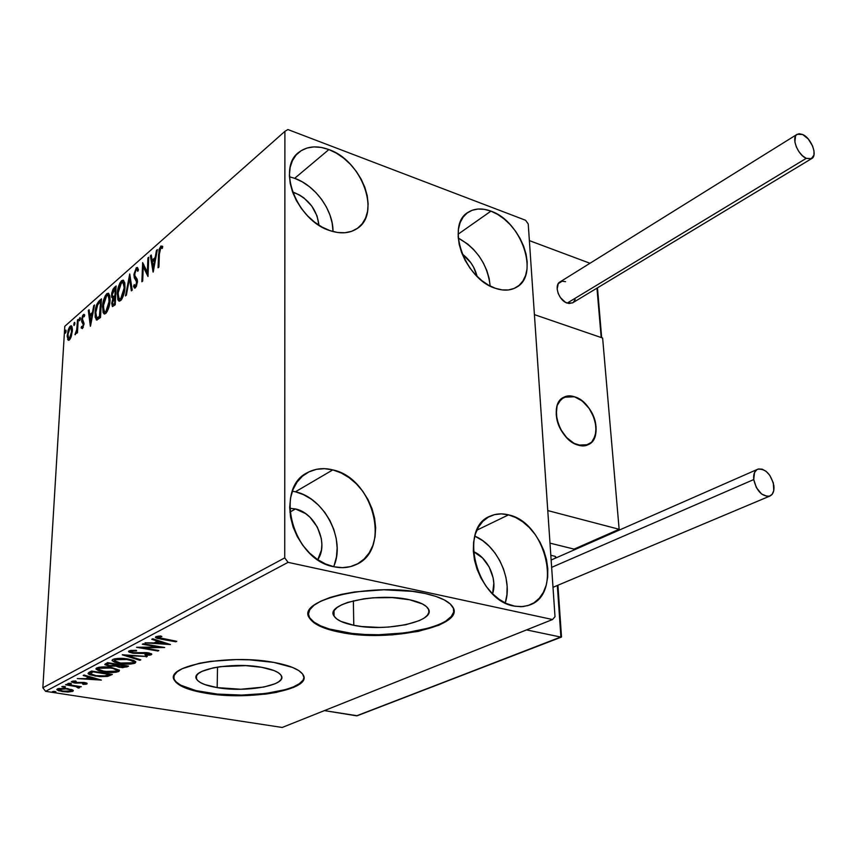 <?xml version="1.0" encoding="UTF-8"?>
<svg xmlns="http://www.w3.org/2000/svg" width="857" height="857" viewBox="0 0 857 857"><rect width="100%" height="100%" fill="white"/><g stroke="black" fill="none" stroke-linecap="round" stroke-linejoin="round"><path stroke-width="1.29" d="M353.78 625.289C343.25 623.157 336.683 620.093 334.08 616.108C324.396 603.864 376.962 592.091 409.71 599.782L422.394 603.939L426.368 606.552L428.554 609.381L428.907 612.305L427.429 615.23L424.204 618.036L419.373 620.607L405.768 624.742L388.639 627.056L379.512 627.431L361.772 626.531L353.78 625.289L341.022 621.432L336.758 618.947L334.144 616.204L333.309 613.301L334.316 610.355L337.155 607.463L341.739 604.763L347.91 602.342L363.989 598.786L373.277 597.8L392.41 597.608L409.71 599.782C419.437 601.914 425.554 604.806 428.061 608.47C437.756 621.164 386.153 632.402 353.78 625.289L353.363 600.811L353.78 625.289M217.164 687.614C205.594 685.632 198.695 682.75 196.478 678.969C190.083 669.596 232.697 661.743 261.696 667.303L273.994 670.549L278.15 672.606L280.764 674.834L281.749 677.148L281.096 679.462L278.836 681.69L275.097 683.747L263.795 687.057L240.785 689.253L217.164 687.614L204.866 684.582L200.495 682.622L197.56 680.447L196.189 678.155L196.467 675.819L198.395 673.527L201.92 671.385L213.211 667.86L220.549 666.628L245.723 665.632L261.696 667.303C272.622 669.317 279.157 672.081 281.289 675.627C287.652 685.236 245.905 692.799 217.164 687.614L217.517 667.078L217.164 687.614M174.239 679.997L173.703 677.18L174.26 679.365C177.667 685.214 188.294 689.649 206.13 692.649L206.119 693.259C188.283 690.271 177.656 685.846 174.239 679.997C164.49 665.857 229.676 653.816 273.833 662.407L249.333 659.815L236.136 659.59L210.618 661.358L199.381 663.264L182.209 668.706L176.949 671.995L174.142 675.487L173.885 679.044L176.114 682.526L180.698 685.793L187.426 688.739L206.119 693.259L229.355 695.52L241.674 695.691L265.552 694.116L276.297 692.413L293.469 687.464L299.243 684.379L302.789 681.026L303.935 677.512L302.596 673.988L298.75 670.581L292.526 667.432L273.833 662.407C290.191 665.471 299.982 669.638 303.185 674.92C312.859 689.639 249.687 700.994 206.119 693.259L206.13 692.649C246.098 699.655 304.449 690.881 303.924 677.309M308.413 613.848L309.516 617.415C313.512 623.607 323.678 628.331 339.993 631.577L340.004 632.252C323.678 629.006 313.523 624.292 309.516 618.111C294.797 599.664 375.173 581.592 425.072 593.494L412.463 591.362L383.829 589.777L354.744 591.941L341.589 594.329L330.116 597.458L320.764 601.186L313.908 605.342L309.752 609.766L308.402 614.255L309.859 618.658L313.994 622.793L320.604 626.51L329.388 629.702L340.004 632.252L352.056 634.094L378.708 635.412L392.399 634.855L418.152 631.416L438.816 625.256L446.229 621.389L451.275 617.169L453.717 612.744L453.374 608.277L450.225 603.949L444.312 599.932L435.827 596.397L425.072 593.494C439.534 596.729 448.65 601.068 452.432 606.488C467.194 625.985 389.057 642.846 340.004 632.252L339.993 631.577C384.332 640.993 455.324 628.438 453.889 610.377L453.889 610.388M508.522 514.864L476.878 530.172L508.522 514.864L515.743 517.553L522.749 521.827L529.283 527.516L535.122 534.425L540.06 542.277L543.895 550.805L546.509 559.685L547.784 568.609L547.687 577.243L546.188 585.256L543.338 592.369L539.246 598.282L534.029 602.76L527.891 605.62L521.067 606.724L513.804 606.028C476.31 600.093 458.077 527.301 490.504 516.021C496.042 513.622 502.052 513.236 508.522 514.864C545.78 522.224 563.124 594.362 529.39 605.106L522.995 606.606L514.971 606.253L506.391 603.521L499.117 599.289L492.293 593.515L486.187 586.402L481.056 578.239L477.103 569.359L474.489 560.135L473.321 550.933L473.621 542.117L475.378 534.05L478.506 527.034L482.866 521.324L488.286 517.157L494.532 514.639L501.366 513.879L508.522 514.864M332.987 231.561C333.427 210.629 315.365 185.466 294.669 178.32L289.441 176.778L294.669 178.32L328.884 149.568L294.669 178.32L302.135 181.78L309.281 186.58L315.858 192.536L321.632 199.424L326.378 206.987L329.934 214.957L332.162 223.034L332.987 230.94M329.87 230.597C296.683 220.656 276.222 167.072 299.447 151.882C307.481 146.129 317.283 145.358 328.884 149.568L336.458 153.199L343.732 158.191L350.438 164.351L356.341 171.454L361.204 179.231L364.878 187.404L367.225 195.675L368.135 203.741L367.578 211.304L365.564 218.096L362.157 223.827L357.476 228.294L351.67 231.315L344.964 232.74L337.604 232.504L329.87 230.597L322.071 227.084L314.519 222.092L307.524 215.803L301.364 208.476L296.286 200.399L292.516 191.904L290.191 183.334L289.398 175.042L290.169 167.361L292.462 160.57L296.158 154.956L301.118 150.725L307.117 148.004L313.93 146.901L321.268 147.436L328.884 149.568C362.093 160.73 381.376 213.875 357.09 228.573C349.645 233.447 340.572 234.132 329.87 230.597M490.943 211.143L458.099 234.207L490.943 211.143L497.638 214.389L504.13 218.953L510.183 224.641L515.582 231.24L520.124 238.525L523.648 246.216L526.037 254.047L527.173 261.706L527.034 268.937L525.598 275.451L522.909 281.01L519.074 285.392L514.211 288.413L508.49 289.945L502.148 289.912L495.41 288.306C464.58 279.232 445.383 224.438 468.34 212.182C474.703 208.294 482.234 207.94 490.943 211.143C521.709 221.31 540.006 275.472 516.246 287.384C510.365 290.684 503.423 290.994 495.41 288.306L488.554 285.177L481.838 280.625L475.539 274.829L469.925 268.027L465.201 260.485L461.58 252.504L459.202 244.416L458.152 236.553L458.463 229.205L460.123 222.681L463.048 217.228L467.108 213.05L472.153 210.286L477.96 209.033L484.301 209.333L490.943 211.143M334.241 565.106L336.48 556.814L337.144 547.88L336.244 538.625L333.802 529.401L329.934 520.531L324.76 512.347L318.483 505.137L311.327 499.17L303.539 494.66L295.408 491.8L332.805 469.893C373.931 478.227 391.917 550.537 355.505 564.849C348.949 567.763 341.772 568.405 333.984 566.766L325.467 563.949L317.197 559.31L309.538 553.022L302.789 545.32L297.24 536.536L293.105 527.012L290.555 517.157L289.687 507.344L290.534 497.992L293.04 489.465L297.079 482.084L302.5 476.138L309.056 471.843L316.49 469.325L324.503 468.672L332.805 469.893L341.065 472.903L349.003 477.595L356.308 483.787L362.736 491.232L368.06 499.663L372.067 508.79L374.627 518.26L375.645 527.751L375.055 536.9L372.891 545.384L369.196 552.861L364.096 559.053L357.776 563.702L350.47 566.616L342.436 567.666L333.984 566.766C292.783 560.103 273.458 487.547 308.049 472.357C315.547 468.479 323.807 467.654 332.805 469.893L295.408 491.8L292.376 491.179M289.698 508.287L295.451 508.951L289.902 512.122L295.451 508.951C315.526 512.872 329.152 543.724 317.754 559.685L321.439 550.076L321.878 544.431L321.332 538.571L317.347 527.098L310.084 517.339L305.531 513.568L295.451 508.951L289.698 508.287M292.591 192.097L294.701 192.761L293.287 193.939L294.701 192.761C308.959 199.231 317.036 210.04 318.943 225.209L317.047 215.921L311.787 206.076L303.956 197.956L299.425 194.935L292.591 192.097M284.728 557.886L42.85 687.775L64.789 326.292L284.899 131.367L284.728 557.886L288.07 562.353L552.54 619.525L282.189 727.464L45.592 691.331L288.07 562.353L552.54 619.525L555.004 616.697L528.233 223.966L525.587 220.27L287.877 129.536L284.899 131.367L284.728 557.886L288.07 562.353L45.592 691.331L282.189 727.464L552.54 619.525L555.004 616.697L528.233 223.966L525.587 220.27L287.877 129.536L284.899 131.367L64.789 326.292L42.85 687.775L45.592 691.331L42.85 687.775L284.728 557.886M71.42 336.073L72.416 329.591L72.02 326.785L71.099 325.767L69.599 326.86L68.11 330.224L67.178 336.469L68.324 340.283L69.674 339.651L71.002 337.272L72.384 330.748L71.399 325.864L70.199 326.185L67.221 335.258L68.228 340.229L69.385 339.94L71.42 336.073M78.212 319.34L77.505 319.972L76.701 330.138L75.202 334.755L76.851 331.359L76.734 333.33L77.451 332.709L78.212 319.34L77.505 319.972L76.873 329.131L74.966 334.659L76.851 331.359L76.734 333.33L77.451 332.709L78.212 319.34M82.422 328.617L84.018 323.357L82.358 318.718L83.322 316.179L84.232 316.726L84.714 315.119L83.975 314.326L82.647 315.547L81.651 319.115L81.715 321.675L83.279 324.578L82.636 326.817L81.629 326.388L81.136 327.91L82.422 328.617L81.136 327.91L82.422 328.617L84.007 323.882L82.315 319.115L83.322 316.179L84.232 316.726L84.714 315.119L83.333 314.615L81.597 319.811L83.279 324.578L82.476 326.999L81.629 326.388L81.136 327.91L82.218 328.22L82.54 327.203L82.422 328.617M99.219 300.839L96.787 304.417L95.277 310.588L95.148 317.154L96.766 320.09L100.526 317.497L101.469 298.857L99.219 300.839L100.301 301.161L101.405 300.196L100.301 301.161L99.219 300.839C96.616 303.785 95.223 307.877 95.052 313.116L96.316 319.95L100.526 317.497L101.469 298.857L99.219 300.839M116.124 285.959L113.113 289.002L111.753 293.051L111.646 297.186L112.867 298.515L111.742 303.324L112.46 306.581L115.234 304.781L116.124 285.959L114.131 287.716L111.528 295.087L112.867 298.515L111.742 303.324L112.417 306.549L115.234 304.781L116.124 285.959M129.739 273.961L125.497 295.922L126.354 295.183L129.482 278.589L131.357 290.855L132.224 290.116L129.739 273.961L125.497 295.922L126.354 295.183L129.482 278.589L131.357 290.855L132.224 290.116L129.739 273.961M147.918 257.957L147.361 272.258L142.648 262.596L141.876 281.782L142.69 281.075L143.258 266.741L147.993 276.49L148.732 257.229L147.918 257.957L148.7 258.203L147.918 257.957L147.361 272.258L142.648 262.596L141.876 281.782L142.69 281.075L143.258 266.741L147.993 276.49L148.732 257.229L147.918 257.957M159.37 254.143L159.948 249.43L160.987 247.962L162.262 248.444L162.734 246.58L160.912 246.034L159.059 249.483L158.074 267.791L158.909 267.073L159.37 254.143L160.698 248.134L162.262 248.444L162.734 246.58L160.762 246.163L158.534 254.679L158.074 267.791L158.909 267.073L159.37 254.143M153.221 271.98L157.377 249.623L156.477 250.415L155.149 257.571L152.128 260.207L151.26 255.011L150.371 255.793L153.082 272.108L157.377 249.623L156.477 250.415L155.149 257.571L152.128 260.207L151.26 255.011L150.371 255.793L153.221 271.98M136.306 267.716L133.928 274.315L134.27 277.711L136.649 281.878L135.738 285.606L134.838 285.927L134.217 284.61L133.542 286.324L134.742 288.123L136.349 286.506L137.474 281.364L137.174 279.178L134.881 275.75L134.87 272.697L136.284 269.612L137.27 269.859L137.773 271.348L138.47 269.816L137.463 267.48L136.306 267.716L137.409 268.059L136.306 267.716L133.896 274.776L136.659 282.521L135.502 285.852L134.217 284.61L133.542 286.324L134.431 288.027L135.417 287.834L137.463 281.739L137.174 279.178L134.881 275.75L134.699 274.111L136.284 269.612L136.959 269.494L137.773 271.348L138.47 269.816L137.463 267.48L136.306 267.716M125.004 287.127L124.715 282.617L123.215 280.153L121.544 280.721L119.787 283.206L117.355 292.269L117.848 299.736L118.994 301.107L121.148 300.079L124.34 292.312L125.004 287.127L123.451 280.282L121.544 280.721C118.866 284.256 117.43 288.691 117.227 294.005L118.759 300.989L120.687 300.539C123.376 296.961 124.811 292.494 125.004 287.127M110.071 300.164L109.803 295.686L108.368 293.233L106.739 293.758L105.025 296.19L102.626 305.135L103.076 312.526L104.179 313.908L106.268 312.923L109.396 305.285L110.071 300.164L108.56 293.33L106.739 293.758C104.136 297.218 102.722 301.578 102.497 306.849L103.997 313.812L105.829 313.373C108.443 309.88 109.857 305.478 110.071 300.164M90.488 326.153L94.549 304.963L93.745 305.67L92.449 312.451L89.76 314.787L89.107 309.752L88.314 310.448L90.371 326.26L94.549 304.963L93.745 305.67L92.449 312.451L89.76 314.787L89.107 309.752L88.314 310.448L90.488 326.153M80.408 318.633L80.151 317.551L79.519 318.268L79.476 320.764L80.408 318.633L79.894 317.636L79.444 320.754L80.408 318.633M74.934 323.443L74.677 322.371L74.056 323.078L74.013 325.564L74.934 323.443L74.43 322.446L73.981 325.553L74.934 323.443M66.139 331.188L65.893 330.116L65.389 330.556L65.228 333.277L66.139 331.188L65.646 330.191L65.196 333.266L66.139 331.188M72.406 689.853L65.057 688.321L57.719 688.76L56.841 689.681L58.565 690.721L67.51 692.006L73.327 690.774L67.864 688.642L57.355 688.932L56.841 689.671L62.261 691.578L68.281 691.995L72.791 691.31L73.306 690.56L72.406 689.853M66.31 684.379L65.539 684.786L76.509 686.661L78.341 688.096L79.658 687.593L78.33 686.778L81.308 686.725L66.31 684.379L65.539 684.786L75.62 686.436L78.341 688.096L79.647 687.518L78.33 686.778L81.308 686.725L66.31 684.379M87.018 683.94L86.857 683.147L83.975 682.451L74.205 682.386L73.531 681.658L76.198 681.347L75.245 680.887L71.26 681.851L75.555 683.125L83.868 682.965L85.25 683.586L82.54 683.95L83.365 684.4L86.343 684.154L87.05 683.254L87.018 683.94L84.586 682.547L74.998 682.547L73.348 681.926L76.198 681.347L75.245 680.887L71.27 681.872L74.291 682.965L83.868 682.965L85.261 683.479L82.54 683.95L83.365 684.4L87.018 683.94M89.117 672.338L88.014 673.688L89.696 674.748L99.466 676.612L107.479 676.441L112.374 674.427L91.57 671.042L87.992 673.634L95.245 676.087L107.479 676.441L112.374 674.427L91.57 671.042L89.117 672.338M107.532 662.611L104.779 664.593L108.785 666.103L115.866 666.093L122.562 667.667L128.539 666.114L107.532 662.611L104.779 664.593L108.785 666.103L115.866 666.093L119.294 667.357L126.986 666.917L128.539 666.114L107.532 662.611M122.422 654.759L139.841 660.297L140.784 659.815L127.489 655.669L147.265 656.483L122.272 654.834L139.841 660.297L140.784 659.815L127.489 655.669L147.265 656.483L122.422 654.759M142.337 644.239L158.32 647.035L136.552 647.303L157.913 651.009L158.813 650.549L142.905 647.785L164.683 647.528L143.237 643.768L142.337 644.239L158.32 647.035L136.552 647.303L157.913 651.009L158.813 650.549L142.905 647.785L164.683 647.528L143.237 643.768L142.337 644.239M162.444 638.765L157.913 637.49L161.866 636.505L160.655 635.958L155.728 636.794L155.438 637.49L157.056 638.326L175.835 641.797L176.767 641.315L157.902 637.458L161.866 636.505L160.655 635.958L155.888 636.697L155.396 637.426L161.309 639.204L175.835 641.797L176.767 641.315L162.444 638.765M170.457 644.56L152.739 638.754L151.743 639.279L157.463 641.154L154.142 642.889L145.037 642.825L170.457 644.56L152.739 638.754L151.743 639.279L157.463 641.154L154.142 642.889L145.037 642.825L170.457 644.56M129.032 650.881L128.55 651.524L129.203 652.166L133.456 653.291L148.55 653.516L149.182 654.384L144.94 654.705L145.551 655.284L150.264 655.091L151.775 654.223L146.676 652.616L133.328 652.691L131.282 652.048L131.142 651.32L136.649 650.902L136.274 650.345L130.371 650.474L128.582 651.609L132.428 653.141L147.661 653.323L149.182 654.384L144.94 654.705L145.551 655.284L151.346 654.759L151.743 654.105L148.465 652.852L133.328 652.691L130.982 651.759L131.292 651.224L136.649 650.902L136.274 650.345L129.032 650.881M128.207 659.033L117.816 658.412L113.435 659.162L112.106 660.586L114.763 662.279L118.844 663.329L130.168 664.1L134.549 663.35L135.867 661.936L133.799 660.468L128.207 659.033C122.219 657.994 117.109 658.122 112.878 659.419L112.117 660.618L119.776 663.489C125.765 664.529 130.875 664.4 135.106 663.104L135.845 661.893L128.207 659.033M111.839 667.56L99.616 667.153L96.745 667.946L96.016 669.081L98.684 670.71L103.654 671.888L115.877 672.295L118.984 671.374L119.38 670.206L111.839 667.56C105.904 666.564 100.869 666.692 96.745 667.946L96.016 669.081L103.654 671.888C109.589 672.884 114.624 672.756 118.759 671.502L119.466 670.367L111.839 667.56M101.372 680.083L84.029 675.027L83.161 675.487L88.753 677.116L85.839 678.637L77.269 678.594L101.372 680.083L84.029 675.027L83.161 675.487L88.753 677.116L85.839 678.637L77.269 678.594L101.372 680.083M70.231 683.308L67.746 683.554L70.852 684.036L71.42 683.747L70.231 683.308L67.746 683.554L71.302 683.918L70.231 683.308M64.296 686.436L61.833 686.671L64.928 687.153L65.486 686.864L64.296 686.436L61.833 686.671L65.368 687.035L64.296 686.436M54.773 691.449L52.331 691.695L55.416 692.167L55.951 691.878L54.773 691.449L52.331 691.685L55.844 692.049L54.773 691.449M473.353 551.533C487.612 557.243 497.671 579.257 492.582 593.794L493.825 583.285L493.107 577.768L489.186 567.002L482.512 557.928L473.353 551.533M462.148 253.951C469.754 259.671 474.735 267.159 477.081 276.404L473.557 267.105L470.739 262.606L462.148 253.951M333.609 566.681C346.142 540.039 324.567 497.885 295.408 491.8M490.183 286.045L489.111 278.257L486.84 270.608L483.412 263.099L478.977 255.997L473.685 249.58L467.74 244.074L458.249 238.053C476.963 248.648 487.612 264.652 490.183 286.045M505.234 602.964L506.926 594.726L507.13 586.284L505.962 577.575L503.477 568.909L499.76 560.607L494.96 552.969L489.24 546.273L482.823 540.756L474.767 536.118C497.274 545.266 513.118 579.857 505.234 602.964M309.859 617.961L313.994 622.107L320.593 625.835L329.377 629.027L352.045 633.419L365.103 634.48L378.698 634.737L405.682 632.841L429.303 627.956L438.784 624.571M446.208 620.704L451.253 616.483L453.685 612.048M176.135 681.893L180.72 685.172L196.028 690.635L217.378 694.084L241.674 695.081L265.552 693.506L285.713 689.564L293.469 686.853L299.232 683.757L302.789 680.404M175.856 641.154L175.835 641.797L175.856 641.154M161.32 638.561L161.309 639.204L161.32 638.561M157.913 637.179L156.092 636.601L157.913 637.179M159.07 636.055L159.038 636.826L159.07 636.055M158.159 636.14L158.127 637.094L158.159 636.14M156.767 642.322L155.417 642.225L156.767 642.322M157.495 640.308L157.463 641.154L157.495 640.308M158.738 640.715L156.788 641.732L156.745 643.071L156.788 641.732L158.738 640.715M165.23 643.682L156.745 643.071L159.295 641.743L159.316 640.907L159.295 641.743L165.23 643.682L165.251 642.857L165.23 643.682L156.745 643.071L159.295 641.743L165.23 643.682M142.926 647.153L142.905 647.785L142.926 647.153M157.934 650.388L157.913 651.009L157.934 650.388M158.341 646.414L158.32 647.035L158.341 646.414M131.325 650.345L131.292 651.224L131.325 650.345M131.089 650.527L130.992 651.47M151.378 653.741L151.346 654.759L151.378 653.741M151.078 653.58L149.439 653.891L151.078 653.58M145.572 654.716L145.551 655.284L145.572 654.716M147.683 652.734L147.661 653.323L147.683 652.734M144.415 652.531L144.394 653.13L144.415 652.531M141.212 652.67L141.191 653.323L141.212 652.67M132.449 652.498L132.428 653.141L132.449 652.498M130.982 651.502L129.193 650.806L130.982 651.502M146.322 656.419L146.311 656.976L146.322 656.419M139.873 659.526L139.841 660.297L139.873 659.526M133.906 662.279L135.588 661.529L135.106 663.104L135.16 661.808L133.413 662.397M119.798 662.9L119.776 663.489L119.798 662.9M132.921 662.761L120.633 663.05L114.484 660.768L115.127 658.712L115.084 659.761L127.361 659.472L127.382 658.894L133.499 661.786L132.921 662.761L130.51 663.382L120.633 663.05L115.566 661.658L114.431 660.458L117.463 659.129L125.797 659.247L132.406 660.876L133.51 661.818L132.921 662.761M114.656 658.808L114.506 660.244M127.029 665.857L126.986 666.917L127.029 665.857M126.665 665.803L125.561 666.168L126.665 665.803M119.316 666.767L119.294 667.357L119.316 666.767M117.709 665.718L116.113 665.021L117.709 665.718M115.909 665.128L115.866 666.093L115.909 665.128L109.621 665.664L107.125 664.711L107.961 662.686L107.907 663.918L108.893 662.847L108.86 663.414L116.702 664.721L113.574 665.803L108.186 665.332L107.104 664.625L108.86 663.414L116.702 664.721L116.723 664.143L115.92 665.118M108.807 665.503L108.785 666.103L108.807 665.503M107.136 664.454L105.347 663.768L107.136 664.454M117.891 664.903L117.698 665.846M125.561 666.189L120.098 666.917L117.688 666.039L118.459 664.432L118.416 665.3L118.877 664.507L118.855 665.075L125.561 666.189L125.583 665.621L124.329 666.8L121.362 667.078L117.677 665.964L118.855 665.075L125.561 666.189M107.875 662.675L107.136 664.507M117.591 670.677L119.187 669.992L118.759 671.502L118.812 670.228L117.077 670.806M103.686 671.32L103.654 671.888L103.686 671.32M98.394 669.306L96.359 668.181L98.394 669.306M98.512 668.117L98.448 667.432M117.173 669.456L116.595 671.17L104.49 671.459L98.351 669.21L98.973 667.26L98.93 668.278L111.014 667.999L111.035 667.432L117.184 670.506L115.588 671.534L111.014 671.984L101.662 670.881L98.298 668.953L101.244 667.657L107.843 667.603L113.831 668.589L117.141 670.27M98.501 667.346L98.373 668.749M110.81 674.17L110.757 675.252L110.81 674.17M110.532 674.127L108.732 674.866L110.532 674.127M107.532 675.412L107.479 676.441L107.532 675.412M95.266 675.53L95.245 676.087L95.266 675.53M90.403 673.698L88.421 672.777L90.403 673.698M92.899 671.824L109.439 674.502L105.957 675.905L96.059 675.67L90.424 673.763L90.456 672.231L90.392 673.506L92.031 672.284L92.085 671.127L92.031 672.284L92.931 671.267L92.899 671.824L109.439 674.502L103.654 676.184L96.059 675.67L90.553 673.945L92.899 671.824M91.913 671.095L90.456 672.231M88.335 678.048L87.125 677.962L88.335 678.048M88.796 676.409L88.753 677.116L88.796 676.409M89.899 676.73L88.367 677.533L88.303 678.798L88.367 677.533L89.899 676.73M96.348 679.322L88.303 678.798L90.574 676.934L90.542 677.63L96.348 679.322L96.391 678.626L96.348 679.322L88.303 678.798L90.542 677.63L96.348 679.322M86.289 682.922L85.282 683.05L86.289 682.922M80.012 682.386L79.98 683.018L80.012 682.386M74.323 682.408L74.291 682.965L74.323 682.408M73.37 681.529L72.192 681.186L73.37 681.529M73.563 680.961L73.531 681.658L73.563 680.961M68.978 683.211L68.935 683.993L68.978 683.211M79.465 687.314L79.433 687.871L79.465 687.314M78.48 686.843L78.341 688.096L77.891 686.661L78.48 686.843M75.652 685.836L75.62 686.436L75.652 685.836M63.054 686.339L63.011 687.11L63.054 686.339M72.856 690.099L72.791 691.31L72.856 690.099L71.313 690.528L72.824 690.078M58.844 689.542L57.398 688.91L58.844 689.542M70.97 691.021L63.011 691.171L58.854 689.735L59.24 688.396L59.197 689.21L67.114 688.535L71.302 690.517L69.438 691.406L62.047 691.01L58.865 689.478L66.064 688.899L70.435 689.885L70.97 691.021M58.908 688.45L58.865 689.478M53.562 691.363L53.509 692.113L53.562 691.363M159.338 254.925L158.534 254.679L159.338 254.925M160.816 248.048L161.887 246.527L160.762 246.163L162.412 246.195L160.816 248.048M153.692 269.409L152.407 261.878L154.721 259.853L155.428 260.078L154.721 259.853L153.328 267.363L154.035 267.588L153.328 267.363L152.407 261.878L154.721 259.853L153.328 267.363L153.692 269.409M152.439 261.846L152.171 260.217L152.439 261.846M151.453 256.136L150.371 255.793L151.453 256.136M153.253 260.56L152.128 260.207L153.253 260.56L155.749 258.375L153.253 260.56M155.856 257.796L155.149 257.571L155.856 257.796M157.185 250.64L156.477 250.415L157.185 250.64M148.047 275.054L144.372 267.095L143.258 266.741L144.372 267.095L148.047 275.054M143.601 266.848L143.697 264.331L143.601 266.848M148.154 272.494L147.361 272.258L148.154 272.494M135.213 287.984L134.656 286.667L133.542 286.324L134.656 286.667L134.913 285.992L135.213 287.984M135.117 286.034L136.37 286.356M136.509 286.163L135.502 285.852L136.509 286.163M137.388 282.746L136.659 282.521L137.388 282.746M137.334 280.732L135.363 279.425L136.477 279.768L135.01 276.093L136.938 280.26M134.731 275.033L133.896 274.776L134.731 275.033M136.359 269.548L137.409 268.059L136.359 269.548M130.5 278.9L129.482 278.589L130.5 278.9M129.91 278.718L130.221 277.057L129.91 278.718M118.534 298.6L119.637 301.139L118.384 297.636M117.966 294.23L117.227 294.005L117.966 294.23M121.244 282.853L122.637 281.053L121.544 280.721L123.676 280.464L121.244 282.853M123.911 282.542L124.94 283.956L123.612 282.478M119.798 299.072L122.08 298.729L120.676 299.382M120.741 298.622L119.219 298.9L117.998 293.34L121.48 282.628L122.98 282.296L124.222 287.823L124.951 288.038L124.222 287.823L120.741 298.622L121.855 298.954L119.412 298.997L118.652 298.236L118.095 291.937L119.787 285.199L122.508 282.146L124.169 285.274L124.04 289.955L122.68 295.408L120.741 298.622M112.513 303.549L111.742 303.324L112.513 303.549M113.606 298.729L112.867 298.515L113.606 298.729M113.274 298.632L112.621 296.447L113.274 298.632M112.299 295.311L111.528 295.087L112.299 295.311M114.035 289.655L115.224 288.038L114.131 287.716L115.224 288.038L116.059 287.309L114.035 289.655M115.641 296.201L114.549 295.879L115.641 296.201L114.174 297.068M113.049 304.567L112.503 303.153L113.092 299.736L114.838 297.465L115.566 297.679L114.838 297.465L114.559 303.517L113.049 304.567L114.859 304.524L112.867 304.503L112.513 302.628L114.838 297.465L114.559 303.517L115.288 303.732L113.756 304.203L115.266 304.181L114.142 304.888M114.934 295.536L113.338 296.715L114.431 297.047L112.835 296.661L112.288 294.412L115.266 288.552L115.984 288.777L115.266 288.552L114.934 295.536L115.663 295.751L112.845 296.672L112.288 294.412L113.263 290.662L115.266 288.552L114.934 295.536M113.113 296.747L114.431 297.047M103.772 311.402L104.843 313.941L103.654 310.598M103.226 307.063L102.497 306.849L103.226 307.063M104.972 311.905L107.179 311.616L104.586 311.819L103.708 310.737L103.547 303.367L105.025 298.172L107.832 294.09L106.739 293.758L108.796 293.523L106.482 295.826L108.089 295.322L109.3 300.839L110.007 301.043L109.3 300.839L105.882 311.477L104.447 311.744L103.247 306.195L106.675 295.654L107.961 295.247L108.828 296.351L109.01 303.678L107.778 308.327L105.882 311.477L106.986 311.798L105.85 312.194M109.053 295.579L109.996 296.876L108.764 295.504M97.13 320.036L96.177 317.015L97.13 320.036M95.759 313.319L95.052 313.116L95.759 313.319M98.973 302.65L99.444 302.028M97.891 318.193L100.473 316.961L99.38 316.651L96.777 317.861L95.791 312.473L97.816 304.342L100.623 301.418L101.33 301.621L100.623 301.418L99.38 316.651L100.548 316.886L98.116 318.279M99.873 316.222L96.809 317.883L95.791 312.473L97.344 305.221L100.623 301.418L99.873 316.222M91.024 323.335L90.831 321.771L91.024 323.335M90.114 316.287L89.921 314.84L90.114 316.287M89.235 310.716L88.314 310.448L89.235 310.716M90.842 315.108L89.76 314.787L90.842 315.108L92.952 313.255L90.842 315.108M93.081 312.634L92.449 312.451L93.081 312.634M94.377 305.853L93.745 305.67L94.377 305.853M90.671 321.729L89.974 316.415L92.031 314.615L92.663 314.798L92.031 314.615L90.671 321.729L91.303 321.911L90.671 321.729L89.974 316.415L92.031 314.615L90.671 321.729M82.229 327.106L83.225 327.406M83.3 327.235L82.476 326.999L83.3 327.235M83.922 324.76L83.279 324.578L83.922 324.76M84.007 323.753L83.172 323.517L84.007 323.753M83.782 323.196L81.715 321.675L82.786 321.986L82.658 320.604L83.6 323.068M82.368 320.036L81.597 319.811L82.368 320.036M83.632 316.04L84.404 314.926L83.333 314.615L84.575 314.787L83.632 316.04M80.14 319.95L79.219 319.682L80.14 319.95M77.516 331.541L76.851 331.359L77.516 331.541M75.47 332.955L76.305 333.191M76.348 333.084L75.695 332.902L76.348 333.084M77.644 329.345L76.873 329.131L77.644 329.345M77.912 324.642L77.248 324.449L77.912 324.642M78.169 320.164L77.505 319.972L78.169 320.164M74.677 324.749L73.756 324.482L74.677 324.749M68.967 340.218L67.617 339.393L68.689 339.683L68.314 338.022L68.967 340.218M67.896 335.451L67.221 335.258L67.896 335.451M70.36 327.62L71.26 326.485L70.199 326.185L71.709 326.174L70.36 327.62M69.481 338.301L68.689 338.483L67.917 334.637L70.103 327.813L70.949 327.61L71.677 331.348L72.32 331.53L71.677 331.348L69.481 338.301L70.424 338.558L68.378 338.151L68.003 333.737L69.235 329.056L70.906 327.588L71.602 332.27L69.481 338.301M65.882 332.462L64.982 332.205L65.882 332.462M578.207 445.126C558.989 440.616 548.073 403.54 563.895 397.23L574.458 396.759L566.991 396.202L563.702 397.337L558.646 402.254L557.082 405.864L556.214 414.681L558.443 424.483L560.617 429.282L566.702 437.702L574.254 443.508L582.064 445.801L585.695 445.511L591.705 442.137L595.336 435.56L596.076 426.786L593.826 417.166L588.952 408.103L582.16 400.947L574.458 396.759C593.601 401.687 604.26 438.505 588.116 444.697L578.207 445.126M602.632 338.033L619.14 529.283L574.083 549.112L619.14 529.283L547.773 510.579L534.414 314.626L547.773 510.579L619.14 529.283L602.632 338.033L534.414 314.626L602.632 338.033M549.99 543.134L574.083 549.112L549.99 543.134M556.814 418.912L556.814 418.912C555.015 408.264 557.371 401.033 563.895 397.23C574.533 391.306 592.283 405.725 595.454 422.63C597.393 433.513 594.94 440.873 588.116 444.697C577.575 450.3 559.857 435.838 556.814 418.912L560.296 428.671L563.017 433.181L566.252 437.22L573.729 443.23L581.571 445.769L585.245 445.608L591.384 442.469L593.622 439.62L596.033 431.939L595.454 422.63L594.062 417.798L589.337 408.65L582.642 401.333L578.861 398.719L574.972 396.93L567.441 396.116L561.217 399.062L557.254 405.35L556.332 409.485L556.814 418.912M589.991 263.27L529.369 240.613L589.991 263.27M534.414 314.626L529.369 240.613L534.414 314.626L601.207 337.551L534.414 314.626M596.965 288.156L601.207 337.551L601.785 337.615L601.207 337.551L596.965 288.156L601.175 337.08M555.315 556.375L550.815 555.282L555.315 556.375L555.432 558.153L555.315 556.375M561.539 636.912L560.907 637.094L557.329 585.492L560.907 637.094L526.541 629.906L560.907 637.094L356.598 715.82L324.396 710.614L357.23 715.745L561.496 636.719M557.446 585.438L560.949 636.023M561.378 637.105L357.23 715.745M796.914 134.453L560.135 281.857C553.579 284.92 558.775 300.582 567.205 303.099L572.497 302.917L811.579 158.641L806.255 158.352L567.205 303.099L806.255 158.352C797.524 154.806 790.904 137.013 797.256 134.238L802.698 134.538C811.429 138.181 817.964 155.867 811.579 158.641M802.698 134.538L799.185 133.713L796.464 134.817L795.532 136.059L794.878 141.919L796.292 146.836L798.949 151.7L802.452 155.738L806.255 158.352L811.258 158.791L813.946 155.063L813.979 150.853L812.575 145.979L808.28 139.027L802.698 134.538M565.545 281.674L562.096 281.214L558.271 283.656L557.157 289.055L558.175 293.426L560.435 297.636L565.395 302.253L568.984 303.528L572.84 302.714M573.451 302.242L575.154 299.468M551.64 567.366L753.732 479.566C753.228 474.178 754.599 470.718 757.813 469.197C765.558 468.575 770.914 474.05 773.871 485.64C774.407 491.093 773.025 494.596 769.725 496.128C761.98 496.674 756.656 491.147 753.732 479.566L551.64 567.366M753.732 479.566L756.377 487.622L761.552 493.986L767.486 496.492L769.275 496.278L772.157 494.307L773.764 490.568L773.346 482.952L769.736 475.249L766.126 471.35L762.162 469.154L758.434 468.993L756.849 469.7L754.514 472.561L753.732 479.566M334.016 610.848L334.08 616.108M196.553 675.637L196.478 678.969M309.516 617.415L309.516 618.111M488.886 516.814L490.504 516.021M297.518 153.542L299.447 151.882M466.894 213.211L468.34 212.182M305.531 473.846L308.049 472.357M157.913 637.276L157.945 636.162M149.439 654.009L149.472 653.055M112.117 660.618L112.149 660.029M133.499 661.786L133.542 660.49M96.016 669.081L96.038 668.524M85.261 683.479L85.304 682.665M73.359 681.797L73.402 680.972M77.858 687.303L77.912 686.189M71.302 690.517L71.367 689.435M136.959 269.494L138.063 269.837M118.759 300.989L119.369 301.171M122.98 282.296L124.072 282.628M103.997 313.812L104.554 313.973M108.089 295.322L109.182 295.644M97.173 317.979L97.869 318.183M83.815 316.094L84.372 316.254M70.949 327.61L72.02 327.91M601.668 337.712L597.468 287.856M555.968 557.093L556.022 557.896M557.918 585.235L561.517 636.997M551.137 560.039L757.459 469.357M553.001 587.313L769.725 496.128"/></g></svg>
